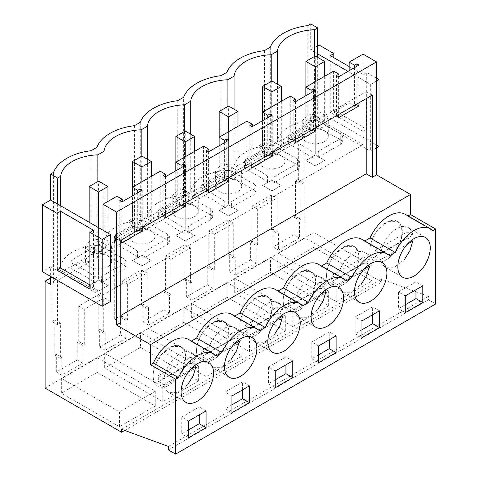 <?xml version="1.0" encoding="UTF-8"?>
<svg xmlns="http://www.w3.org/2000/svg" width="478" height="478" viewBox="0 0 478 478"><rect width="100%" height="100%" fill="white"/><g stroke="black" fill="none" stroke-linecap="round" stroke-linejoin="round"><path stroke-width="0.36" stroke-dasharray="2.39 1.79" d="M314.572 56.404L314.572 120.342A39.817 22.992 0 0 0 277.419 141.793L277.419 84.188M314.572 120.342L317.667 118.556L363.065 144.768L363.065 80.083L348.002 71.389M317.667 57.372L317.667 118.556M271.229 81.427L271.229 145.366L277.419 141.793M57.599 204.022L57.599 268.702L102.997 294.914L363.065 144.768M271.229 145.366A39.817 22.992 0 0 0 234.077 166.816L234.077 109.211M227.881 106.451L227.881 170.395L234.077 166.816M227.881 170.395A39.817 22.992 0 0 0 190.734 191.839L190.734 134.234M184.538 131.474L184.538 195.418L190.734 191.839M184.538 195.418A39.817 22.992 0 0 0 147.385 216.869L147.385 159.258M141.195 156.503L141.195 220.442L147.385 216.869M141.195 220.442A39.817 22.992 0 0 0 104.043 241.892L104.043 184.281M57.599 268.702L60.7 266.915A39.817 22.992 0 0 1 97.847 245.465L104.043 241.892M101.551 282.582A356.731 205.958 0 0 1 124.005 269.694L126.001 267.202L124.041 264.794A222.18 128.277 0 0 1 101.617 251.954C98.94 251.171 96.55 251.398 94.453 252.629A351.706 203.054 0 0 1 72.166 265.571L71.114 267.447L71.933 269.09A222.18 128.277 0 0 1 94.172 282.038C96.371 283.323 98.832 283.502 101.551 282.582L101.551 276.666A356.731 205.958 0 0 1 124.005 263.784L126.001 261.293L124.041 258.885A222.18 128.277 0 0 1 101.617 246.045C98.916 245.262 96.526 245.489 94.453 246.72A351.706 203.054 0 0 1 72.166 259.656L71.114 261.538L71.933 263.181A222.18 128.277 0 0 1 94.172 276.129C96.359 277.407 98.815 277.587 101.551 276.666M340.766 139.672L342.726 142.08L340.73 144.571A356.731 205.958 0 0 0 318.276 157.453C315.552 158.379 313.096 158.194 310.897 156.915A222.18 128.277 0 0 0 288.658 143.968L287.834 142.325L288.891 140.442A351.706 203.054 0 0 0 311.172 127.507C313.275 126.276 315.665 126.049 318.336 126.831A222.18 128.277 0 0 0 340.766 139.672L340.766 133.762A222.18 128.277 0 0 1 318.336 120.922C315.641 120.139 313.251 120.366 311.172 121.597A351.706 203.054 0 0 1 288.891 134.533L287.834 136.409L288.658 138.058A222.18 128.277 0 0 1 310.897 151C313.078 152.279 315.54 152.464 318.276 151.544A356.731 205.958 0 0 1 340.73 138.662L342.726 136.17L340.766 133.762M245.316 168.991L244.491 167.348L245.549 165.472A351.706 203.054 0 0 0 267.829 152.53C269.933 151.299 272.317 151.072 274.993 151.855A222.18 128.277 0 0 0 297.418 164.695L299.377 167.103L297.388 169.594A356.731 205.958 0 0 0 274.934 182.482L274.934 176.567A356.731 205.958 0 0 1 297.388 163.685L299.377 161.194L297.418 158.786A222.18 128.277 0 0 1 274.993 145.945C272.293 145.169 269.909 145.39 267.829 146.621A351.706 203.054 0 0 1 245.549 159.556L244.491 161.439L245.316 163.082L245.316 168.991A222.18 128.277 0 0 1 267.549 181.939C269.747 183.223 272.209 183.403 274.934 182.482M188.242 232.529C185.518 233.449 183.062 233.27 180.863 231.985A222.18 128.277 0 0 0 158.624 219.044L158.624 213.128L157.8 211.485L158.857 209.609A351.706 203.054 0 0 0 181.138 196.673C183.217 195.442 185.607 195.215 188.308 195.992A222.18 128.277 0 0 0 210.732 208.832L212.692 211.24L210.696 213.738A356.731 205.958 0 0 0 188.242 226.62L188.242 232.529A356.731 205.958 0 0 1 210.696 219.647L212.692 217.155L210.732 214.747L210.732 208.832M210.732 214.747A222.18 128.277 0 0 1 188.308 201.907C185.631 201.124 183.241 201.346 181.138 202.582A351.706 203.054 0 0 1 158.857 215.518L157.8 217.4L158.624 219.044M115.282 244.067L114.457 242.424L115.515 240.542A351.706 203.054 0 0 0 137.795 227.606L137.795 221.696A351.706 203.054 0 0 1 115.515 234.632L114.457 236.508L115.282 238.158L115.282 244.067A222.18 128.277 0 0 1 137.521 257.015C139.713 258.293 142.175 258.473 144.9 257.552L144.9 251.643A356.731 205.958 0 0 1 167.354 238.761L169.349 236.269L167.384 233.862A222.18 128.277 0 0 1 144.959 221.021C142.265 220.239 139.875 220.466 137.795 221.696M144.9 257.552A356.731 205.958 0 0 1 167.354 244.67L169.349 242.179L167.384 239.771A222.18 128.277 0 0 1 144.959 226.931C142.283 226.148 139.899 226.375 137.795 227.606M231.585 207.506A356.731 205.958 0 0 1 254.039 194.624L256.035 192.126L254.075 189.718L254.075 183.809A222.18 128.277 0 0 1 231.651 170.969C228.95 170.192 226.56 170.413 224.487 171.644A351.706 203.054 0 0 1 202.2 184.58L201.142 186.462L201.967 188.105L201.967 194.02A222.18 128.277 0 0 1 224.206 206.962C226.405 208.247 228.866 208.426 231.585 207.506L231.585 201.596A356.731 205.958 0 0 1 254.039 188.708L256.035 186.217L254.075 183.809M254.075 189.718A222.18 128.277 0 0 1 231.651 176.884C228.974 176.095 226.584 176.322 224.487 177.559A351.706 203.054 0 0 1 202.2 190.495L201.142 192.371L201.967 194.02M317.667 53.877L310.712 49.861L317.667 45.846M310.712 23.9L310.712 49.861M307.784 25.591L307.784 135.937A48.69 28.112 0 0 0 301.708 136.929A48.69 28.112 0 0 0 270.303 157.579L270.303 47.232M264.436 50.62L264.436 160.966L226.96 182.602L226.96 72.256M379.018 146.435L319.077 111.834L319.077 45.034M319.077 111.834L310.712 116.662L310.712 134.246L305.167 131.044L305.167 237.942L381.623 282.086L381.623 279.14L428.461 296.288L428.461 299.766L435.715 303.954M307.784 135.937L310.712 134.246M333.626 71.12L333.626 112.007L349.155 103.039L349.155 70.72M376.545 81.063L370.653 84.469L363.065 80.083L363.065 54.122M102.997 294.914L102.997 230.235M116.907 196.243L116.907 237.13L132.436 228.161L132.436 195.843M160.25 171.22L160.25 212.107L175.779 203.138L175.779 170.819M203.592 146.19L203.592 187.077L219.121 178.115L219.121 145.796M246.941 121.167L246.941 162.054L262.47 153.091L262.47 120.767M290.283 96.144L290.283 137.031L305.812 128.062L305.812 95.743M318.336 126.831L318.336 120.922M318.276 157.453L318.276 151.544M288.658 143.968L288.658 138.058M288.891 140.442L288.891 134.533M349.155 66.538L363.101 74.592L366.686 72.519L366.686 129.269L333.835 110.304L333.835 57.695M376.545 78.213L366.686 72.519M305.167 131.044L298.344 134.987L298.344 179.322L303.889 182.524L303.889 138.19L270.303 157.579M303.889 182.524L300.985 184.197L300.985 219.42L299.497 220.28L299.497 238.014L278.59 250.084L278.59 232.35L277.097 233.21L277.097 197.994L257.642 209.221L257.642 244.443L256.148 245.304L256.148 263.043L235.248 275.107L235.248 257.373L233.754 258.24L233.754 223.017L214.299 234.244L214.299 269.467L212.806 270.333L212.806 288.067L191.899 300.136L191.899 282.402L190.405 283.263L190.405 248.04L170.957 259.273L170.957 294.496L169.463 295.356L169.463 313.09L148.556 325.16L148.556 307.426L147.063 308.286L147.063 273.063L127.608 284.296L127.608 319.519L126.114 320.38L126.114 338.113L105.214 350.183L105.214 332.449L103.72 333.309L103.72 298.087L84.265 309.32L84.265 344.542L82.772 345.403L82.772 363.137L61.865 375.206L61.865 357.472L60.377 358.339L60.377 323.116L57.474 324.789L57.474 280.455L91.059 261.06M134.402 125.69L134.402 236.036L96.926 257.678L96.926 147.332M177.75 100.667L177.75 211.013L140.269 232.649M221.093 75.644L221.093 185.99L183.612 207.625L183.612 97.279M298.344 134.987L303.889 138.19M376.545 147.863L370.653 151.263L310.712 116.662M370.653 84.469L370.653 151.263M338.914 76.635L338.914 114.373M333.626 112.007L338.914 115.061M353.851 105.752L349.155 103.039M338.657 115.204L336.524 116.435L338.657 117.672M354.443 67.667L354.443 105.405M318.951 129.06A13.049 7.534 0 0 0 302.233 136.29A13.049 7.534 0 0 0 311.608 143.519A13.049 7.534 0 0 0 328.326 136.29A13.049 7.534 0 0 0 318.951 129.06M363.101 74.592L363.101 131.336L366.686 129.269M330.256 55.621L330.256 112.372L333.835 110.304M363.101 131.336L330.256 112.372M298.344 179.322L295.44 180.995L300.985 184.197M295.44 180.995L295.44 216.217L300.985 219.42M295.44 216.217L293.946 217.078L299.497 220.28M293.946 217.078L293.946 234.812L299.497 238.014M293.946 234.812L273.046 246.881L278.59 250.084M273.046 246.881L273.046 229.147L278.59 232.35M273.046 229.147L271.552 230.014L277.097 233.21M271.552 230.014L271.552 194.791L277.097 197.994M271.552 194.791L252.097 206.018L257.642 209.221M45.099 388.088L305.167 237.942M50.65 277.987L51.929 277.252L51.929 321.586L57.474 324.789M252.097 206.018L252.097 241.241L250.603 242.107L250.603 259.841L229.697 271.91L229.697 254.171L228.209 255.037L228.209 219.814L208.755 231.047L208.755 266.27L207.261 267.13L207.261 284.864L186.354 296.934L186.354 279.2L184.861 280.06L184.861 244.838L165.406 256.071L165.406 291.293L163.912 292.154L163.912 309.887L143.012 321.957L143.012 304.223L141.518 305.084L141.518 269.861L122.063 281.094L122.063 316.317L120.57 317.177L120.57 334.911L99.669 346.98L99.669 329.246L98.175 330.107L98.175 294.89L78.721 306.117L78.721 341.34L77.227 342.2L77.227 359.94L56.32 372.004L56.32 354.27L54.827 355.136L54.827 319.913L51.929 321.586M120.743 322.542L114.684 319.041L120.743 315.546M361.966 239.364A32.88 18.983 -60 0 1 364.35 241.211L364.756 240.978M405.308 214.341A32.88 18.983 -60 0 1 407.692 216.187L408.098 215.954M188.589 339.464A32.88 18.983 -60 0 1 190.967 341.31L191.379 341.077M231.932 314.44A32.88 18.983 -60 0 1 234.316 316.287L234.722 316.054M275.28 289.417A32.88 18.983 -60 0 1 277.658 291.263L278.065 291.024M318.623 264.394A32.88 18.983 -60 0 1 321.001 266.24L321.413 266.001M407.692 216.187L432.859 230.719M168.393 449.912L428.461 299.766M168.393 446.434L428.461 296.288M121.561 429.286L381.623 279.14M124.68 430.433L381.623 282.086M97.159 372.428L155.296 405.995L119.464 426.687L61.321 393.119L61.321 378.343L97.159 357.652L97.159 372.428L61.321 393.119M336.183 301.564L372.021 280.873L313.879 247.305L278.041 267.997L278.041 253.215L336.183 286.782L336.183 301.564L278.041 267.997M183.845 322.381L148.013 343.073L148.013 328.29L183.845 307.599L183.845 322.381L241.988 355.949L206.149 376.634L148.013 343.073M140.502 347.404L104.664 368.096L104.664 353.314L140.502 332.628L140.502 347.404L198.639 380.972L162.807 401.663L104.664 368.096M270.536 272.329L328.673 305.896L292.841 326.588L234.698 293.02L234.698 278.244L270.536 257.552L270.536 272.329L234.698 293.02M227.187 297.358L285.33 330.925L249.492 351.611L191.355 318.043L191.355 303.267L227.187 282.576L227.187 297.358L191.355 318.043M336.524 75.548L336.524 116.435M338.657 76.779L338.657 114.523M114.684 319.041L114.684 236.831L358.966 95.797L358.966 102.794M358.966 65.056L358.966 95.797L366.22 91.609L366.22 98.611M356.833 66.287L356.833 104.031M315.617 90.079L315.617 127.823M295.314 101.808L295.314 139.546M272.275 115.108L272.275 152.846M251.972 126.831L251.972 164.569M228.932 140.132L228.932 177.87M208.623 151.855L208.623 189.593M185.589 165.155L185.589 202.893M165.28 176.878L165.28 214.616M142.241 190.178L142.241 227.922M121.938 201.907L121.938 239.645M318.951 113.788L307.462 114.989L302.233 121.018L304.839 125.535L311.608 128.247A13.049 7.534 0 0 0 328.326 121.018A13.049 7.534 0 0 0 318.951 113.788M372.278 95.11L366.22 91.609M120.743 240.332L114.684 236.831M364.35 241.211L389.516 255.748M393.872 253.161L399.411 244.204L402.141 234.614L401.478 226.423L397.559 221.362L388.399 221.362L378.325 229.279A22.926 13.235 120 0 0 374.632 261.072A22.926 13.235 120 0 0 393.872 253.161M405.296 312.648L398.467 308.704L405.296 304.767M405.296 295.9L398.467 291.956L398.467 308.704M422.785 285.796L415.962 281.859L398.467 291.956M415.962 289.74L415.962 281.859M372.021 280.873L372.021 266.097L336.183 286.782M313.879 247.305L313.879 232.529L278.041 253.215M372.021 266.097L313.879 232.529M315.277 115.598L305.896 121.018L315.277 126.437L324.664 121.018L315.277 115.598L315.277 155.009L305.896 160.429L315.277 165.848L324.664 160.429L315.277 155.009L305.896 160.429L315.277 165.848L324.664 160.429L315.277 155.009L315.277 55.992M305.896 121.018L305.896 87.133M315.277 126.437L315.277 81.714M324.664 121.018L324.664 76.295M264.436 160.966A48.69 28.112 0 0 0 226.96 182.602M245.549 165.472L245.549 159.556M274.993 151.855L274.993 145.945M267.549 181.939L267.549 176.029C269.735 177.308 272.197 177.487 274.934 176.567M267.549 176.029A222.18 128.277 0 0 0 245.316 163.082M228.209 219.814L233.754 223.017M208.755 231.047L214.299 234.244M321.001 266.24L346.174 280.771M295.571 101.659L295.571 139.397M290.283 137.031L295.571 140.084M310.503 130.775L305.812 128.062M295.314 140.233L293.181 141.464L295.314 142.695M311.1 92.69L311.1 130.434M275.609 154.089A13.049 7.534 0 0 0 258.885 161.313A13.049 7.534 0 0 0 268.26 168.543A13.049 7.534 0 0 0 284.984 161.313A13.049 7.534 0 0 0 275.609 154.089M293.181 100.577L293.181 141.464M313.484 91.316L313.484 129.054M252.097 241.241L257.642 244.443M250.603 242.107L256.148 245.304M250.603 259.841L256.148 263.043M229.697 271.91L235.248 275.107M229.697 254.171L235.248 257.373M228.209 255.037L233.754 258.24M292.841 326.588L292.841 311.811L234.698 278.244M328.673 305.896L328.673 291.12L292.841 311.811M328.673 291.12L270.536 257.552M361.954 320.923L355.124 316.98L355.124 333.728L361.954 337.671M379.442 310.825L372.619 306.882L355.124 316.98M372.619 314.763L372.619 306.882M361.954 329.79L355.124 333.728M350.523 278.184L356.068 269.228L358.793 259.644L358.136 251.446L354.216 246.391L345.056 246.385L334.982 254.302A22.926 13.235 120 0 0 331.29 286.095A22.926 13.235 120 0 0 350.523 278.184M275.609 138.817L264.119 140.018L258.885 146.041L261.496 150.558L268.26 153.271A13.049 7.534 0 0 0 284.984 146.041A13.049 7.534 0 0 0 275.609 138.817M271.934 140.628L262.547 146.041L271.934 151.46L281.321 146.041L271.934 140.628L271.934 180.033L262.547 185.452L271.934 190.871L281.321 185.452L271.934 180.033L262.547 185.452L271.934 190.871L281.321 185.452L271.934 180.033L271.934 81.021M262.547 146.041L262.547 112.157M271.934 151.46L271.934 106.737M281.321 146.041L281.321 101.318M221.093 185.99A48.69 28.112 0 0 0 183.612 207.625M202.2 190.495L202.2 184.58M231.651 176.884L231.651 170.969M224.206 206.962L224.206 201.053C226.393 202.331 228.848 202.511 231.585 201.596M224.206 201.053A222.18 128.277 0 0 0 201.967 188.105M184.861 244.838L190.405 248.04M165.406 256.071L170.957 259.273M277.658 291.263L302.831 305.795M252.223 126.682L252.223 164.42M246.941 162.054L252.223 165.107M267.16 155.798L262.47 153.091M251.972 165.257L249.839 166.487L251.972 167.718M267.752 117.719L267.752 155.458M232.266 179.113A13.049 7.534 0 0 0 215.542 186.342A13.049 7.534 0 0 0 224.917 193.566A13.049 7.534 0 0 0 241.635 186.342A13.049 7.534 0 0 0 232.266 179.113M249.839 125.6L249.839 166.487M270.142 116.339L270.142 154.077M208.755 266.27L214.299 269.467M207.261 267.13L212.806 270.333M207.261 284.864L212.806 288.067M186.354 296.934L191.899 300.136M186.354 279.2L191.899 282.402M184.861 280.06L190.405 283.263M249.492 351.611L249.492 336.835L191.355 303.267M285.33 330.925L285.33 316.143L249.492 336.835M285.33 316.143L227.187 282.576M318.605 345.947L311.781 342.003L311.781 358.757L318.605 362.694M336.1 335.849L329.27 331.905L311.781 342.003M329.27 339.786L329.27 331.905M318.605 354.813L311.781 358.757M307.181 303.207L312.726 294.251L315.45 284.667L314.793 276.475L310.873 271.414L301.714 271.414L291.634 279.325A22.926 13.235 120 0 0 287.947 311.124A22.926 13.235 120 0 0 307.181 303.207M232.266 163.84L220.77 165.041L215.542 171.07L218.147 175.581L224.917 178.294A13.049 7.534 0 0 0 241.635 171.07A13.049 7.534 0 0 0 232.266 163.84M228.592 165.651L219.205 171.07L228.592 176.49L237.978 171.07L228.592 165.651L228.592 205.056L219.205 210.475L228.592 215.895L237.978 210.475L228.592 205.056L219.205 210.475L228.592 215.895L237.978 210.475L228.592 205.056L228.592 106.044M219.205 171.07L219.205 137.18M228.592 176.49L228.592 131.761M237.978 171.07L237.978 126.341M140.269 122.308L140.269 232.655A48.69 28.112 0 0 1 177.75 211.013M158.857 215.518L158.857 209.609M188.308 201.907L188.308 195.992M180.863 231.985L180.863 226.076C183.044 227.355 185.506 227.534 188.242 226.62M180.863 226.076A222.18 128.277 0 0 0 158.624 213.128M141.518 269.861L147.063 273.063M122.063 281.094L127.608 284.296M234.316 316.287L259.482 330.818M208.88 151.705L208.88 189.449M203.592 187.077L208.88 190.13M223.818 180.821L219.121 178.115M208.623 190.28L206.49 191.511L208.623 192.742M224.409 142.743L224.409 180.481M188.918 204.136A13.049 7.534 0 0 0 172.2 211.366A13.049 7.534 0 0 0 181.574 218.589A13.049 7.534 0 0 0 198.292 211.366A13.049 7.534 0 0 0 188.918 204.136M206.49 150.624L206.49 191.511M226.799 141.363L226.799 179.101M165.406 291.293L170.957 294.496M163.912 292.154L169.463 295.356M163.912 309.887L169.463 313.09M143.012 321.957L148.556 325.16M143.012 304.223L148.556 307.426M141.518 305.084L147.063 308.286M206.149 376.634L206.149 361.858L148.013 328.29M241.988 355.949L241.988 341.167L206.149 361.858M241.988 341.167L183.845 307.599M275.262 370.97L268.439 367.032L268.439 383.78L275.262 387.718M292.751 360.872L285.928 356.935L268.439 367.032M285.928 364.816L285.928 356.935M275.262 379.837L268.439 383.78M263.838 328.231L269.377 319.274L272.107 309.69L271.444 301.499L267.525 296.438L258.371 296.438L248.291 304.349A22.926 13.235 120 0 0 244.599 336.148A22.926 13.235 120 0 0 263.838 328.231M188.918 188.864L177.428 190.065L172.2 196.094L174.805 200.605L181.574 203.323A13.049 7.534 0 0 0 198.292 196.094A13.049 7.534 0 0 0 188.918 188.864M185.243 190.674L175.862 196.094L185.243 201.513L194.63 196.094L185.243 190.674L185.243 230.085L175.862 235.505L185.243 240.924L194.63 235.505L185.243 230.085L175.862 235.505L185.243 240.924L194.63 235.505L185.243 230.085L185.243 131.068M175.862 196.094L175.862 162.203M185.243 201.513L185.243 156.784M194.63 196.094L194.63 151.365M97.847 245.465L97.847 181.526M51.929 277.252L55.293 279.194A48.69 28.112 0 0 1 91.059 261.066L91.059 150.719M134.402 236.036A48.69 28.112 0 0 0 96.926 257.678M115.515 240.542L115.515 234.632M144.959 226.931L144.959 221.021M137.521 257.015L137.521 251.099C139.701 252.378 142.163 252.563 144.9 251.643M137.521 251.099A222.18 128.277 0 0 0 115.282 238.158M98.175 294.89L103.72 298.087M78.721 306.117L84.265 309.32M190.967 341.31L216.14 355.841M165.537 176.735L165.537 214.473M160.25 212.107L165.537 215.154M180.469 205.851L175.779 203.138M165.28 215.303L163.147 216.534L165.28 217.765M181.066 167.766L181.066 205.504M145.575 229.159A13.049 7.534 0 0 0 128.851 236.389A13.049 7.534 0 0 0 138.226 243.619A13.049 7.534 0 0 0 154.95 236.389A13.049 7.534 0 0 0 145.575 229.159M163.147 175.647L163.147 216.534M183.456 166.386L183.456 204.124M122.063 316.317L127.608 319.519M120.57 317.177L126.114 320.38M120.57 334.911L126.114 338.113M99.669 346.98L105.214 350.183M99.669 329.246L105.214 332.449M98.175 330.107L103.72 333.309M162.807 401.663L162.807 386.881L104.664 353.314M198.639 380.972L198.639 366.196L162.807 386.881M198.639 366.196L140.502 332.628M231.92 395.999L225.09 392.056L225.09 408.804L231.92 412.747M249.408 385.895L242.585 381.958L225.09 392.056M242.585 389.839L242.585 381.958M231.92 404.866L225.09 408.804M220.489 353.254L226.034 344.303L228.765 334.714L228.102 326.522L224.182 321.461L215.022 321.461L204.948 329.378A22.926 13.235 120 0 0 201.256 361.171A22.926 13.235 120 0 0 220.489 353.254M145.575 213.887L134.085 215.088L128.857 221.117L131.462 225.634L138.226 228.347A13.049 7.534 0 0 0 154.95 221.117A13.049 7.534 0 0 0 145.575 213.887M141.9 215.698L132.514 221.117L141.9 226.536L151.287 221.117L141.9 215.698L141.9 255.109L132.514 260.528L141.9 265.947L151.287 260.528L141.9 255.109L132.514 260.528L141.9 265.947L151.287 260.528L141.9 255.109L141.9 156.091M132.514 221.117L132.514 187.227M141.9 226.536L141.9 181.813M151.287 221.117L151.287 176.394M60.7 205.809L60.7 266.915M110.585 301.415L50.65 266.808L50.65 276.463M50.65 266.808L42.285 271.635M53.584 172.355L53.584 282.701L50.65 284.392M57.474 280.455L55.293 279.194A48.69 28.112 0 0 0 53.584 282.701M93.479 230.253L93.479 287.003L89.894 284.936M89.894 289.071L93.479 287.003M71.933 269.09L71.933 263.181M72.166 265.571L72.166 259.656M101.617 251.954L101.617 246.045M122.189 201.758L122.189 239.496M116.907 237.13L122.189 240.183M137.126 230.874L132.436 228.161M121.938 240.326L119.805 241.563L121.938 242.794M137.718 192.789L137.718 230.527M102.232 254.182A13.049 7.534 0 0 0 85.508 261.412A13.049 7.534 0 0 0 94.883 268.642A13.049 7.534 0 0 0 111.607 261.412A13.049 7.534 0 0 0 102.232 254.182M78.721 341.34L84.265 344.542M77.227 342.2L82.772 345.403M77.227 359.94L82.772 363.137M56.32 372.004L61.865 375.206M56.32 354.27L61.865 357.472M54.827 355.136L60.377 358.339M54.827 319.913L60.377 323.116M155.296 405.995L155.296 391.219L97.159 357.652M119.464 426.687L119.464 411.911L61.321 378.343M155.296 391.219L119.464 411.911M161.606 354.401A22.926 13.235 120 0 0 157.913 386.194A22.926 13.235 120 0 0 177.147 378.283L182.692 369.327L185.416 359.737L184.759 351.545L180.839 346.484L171.68 346.484L161.606 354.401M206.066 410.925L199.236 406.981L199.236 414.862M188.571 437.77L181.748 433.827L188.571 429.889M188.571 421.022L181.748 417.079L181.748 433.827M181.748 417.079L199.236 406.981M119.805 200.67L119.805 241.563M140.108 191.409L140.108 229.153M102.232 238.916L90.736 240.111L85.508 246.14L88.113 250.657L94.883 253.37A13.049 7.534 0 0 0 111.607 246.14A13.049 7.534 0 0 0 102.232 238.916M98.558 240.721L89.171 246.14L98.558 251.559L107.944 246.14L98.558 240.721L98.558 280.132L89.171 285.551L98.558 290.971L107.944 285.551L98.558 280.132L89.171 285.551L98.558 290.971L107.944 285.551L98.558 280.132L98.558 181.114M89.171 246.14L89.171 222.252M98.558 251.559L98.558 227.671M107.944 246.14L107.944 201.417M400.325 224.027A22.926 13.235 120 0 0 397.559 221.362A22.926 13.235 120 0 0 376.383 231.842A22.926 13.235 120 0 0 371.872 258.407A22.926 13.235 120 0 0 374.632 261.072A22.926 13.235 120 0 0 395.814 250.591A22.926 13.235 120 0 0 400.325 224.027M410.99 230.187A22.926 13.235 120 0 0 408.224 227.522A22.926 13.235 120 0 0 391.763 232.451A22.926 13.235 120 0 0 380.757 253.663L412.771 235.176A22.926 13.235 120 0 0 410.99 230.187M380.757 253.663L375.206 250.46A22.926 13.235 120 0 0 375.206 256.369L380.757 259.572A22.926 13.235 120 0 0 382.537 264.561L385.298 267.232L394.458 267.232L404.537 259.315M375.206 256.369L407.226 237.889A22.926 13.235 120 0 0 407.226 231.973L412.771 235.176M407.226 237.889L411.48 240.344M380.757 259.572L407.244 244.282M375.206 250.46L407.226 231.973M356.982 249.056A22.926 13.235 120 0 0 354.216 246.385A22.926 13.235 120 0 0 333.035 256.865A22.926 13.235 120 0 0 328.523 283.43A22.926 13.235 120 0 0 331.29 286.095A22.926 13.235 120 0 0 352.471 275.615A22.926 13.235 120 0 0 356.982 249.056M367.648 255.21A22.926 13.235 120 0 0 364.881 252.545A22.926 13.235 120 0 0 348.42 257.475A22.926 13.235 120 0 0 337.408 278.686L369.428 260.199A22.926 13.235 120 0 0 367.648 255.21M337.408 278.686L331.863 275.483A22.926 13.235 120 0 0 331.863 281.393L337.408 284.595A22.926 13.235 120 0 0 339.189 289.59L341.955 292.255L351.115 292.261L361.189 284.338M331.863 281.393L363.883 262.912A22.926 13.235 120 0 0 363.883 256.997L369.428 260.199M363.883 262.912L368.138 265.368M337.408 284.595L363.901 269.305M331.863 275.483L363.883 256.997M313.634 274.079A22.926 13.235 120 0 0 310.873 271.414A22.926 13.235 120 0 0 289.692 281.895A22.926 13.235 120 0 0 285.181 308.453A22.926 13.235 120 0 0 287.947 311.124A22.926 13.235 120 0 0 309.123 300.644A22.926 13.235 120 0 0 313.634 274.079M324.299 280.233A22.926 13.235 120 0 0 321.539 277.569A22.926 13.235 120 0 0 305.078 282.504A22.926 13.235 120 0 0 294.066 303.709L326.08 285.229A22.926 13.235 120 0 0 324.299 280.233M294.066 303.709L288.521 300.507A22.926 13.235 120 0 0 288.521 306.422L294.066 309.625A22.926 13.235 120 0 0 295.846 314.614L298.613 317.278L307.766 317.284L317.846 309.362M288.521 306.422L320.535 287.935A22.926 13.235 120 0 0 320.535 282.026L326.08 285.229M320.535 287.935L324.795 290.391M294.066 309.625L320.559 294.329M288.521 300.507L320.535 282.026M270.291 299.103A22.926 13.235 120 0 0 267.525 296.438A22.926 13.235 120 0 0 246.349 306.918A22.926 13.235 120 0 0 241.838 333.477A22.926 13.235 120 0 0 244.599 336.148A22.926 13.235 120 0 0 265.78 325.667A22.926 13.235 120 0 0 270.291 299.103M280.956 305.263A22.926 13.235 120 0 0 278.19 302.592A22.926 13.235 120 0 0 261.729 307.527A22.926 13.235 120 0 0 250.723 328.733L282.737 310.252A22.926 13.235 120 0 0 280.956 305.263M250.723 328.733L245.178 325.536A22.926 13.235 120 0 0 245.178 331.445L250.723 334.648A22.926 13.235 120 0 0 252.504 339.637L255.264 342.302L264.424 342.308L274.503 334.391M245.178 331.445L277.192 312.959A22.926 13.235 120 0 0 277.192 307.049L282.737 310.252M277.192 312.959L281.446 315.42M250.723 334.648L277.21 319.352M245.178 325.536L277.192 307.049M226.948 324.126A22.926 13.235 120 0 0 224.182 321.461A22.926 13.235 120 0 0 203.001 331.941A22.926 13.235 120 0 0 198.495 358.506A22.926 13.235 120 0 0 201.256 361.171A22.926 13.235 120 0 0 222.437 350.691A22.926 13.235 120 0 0 226.948 324.126M237.614 330.286A22.926 13.235 120 0 0 234.847 327.621A22.926 13.235 120 0 0 218.386 332.551A22.926 13.235 120 0 0 207.38 353.762L239.394 335.275A22.926 13.235 120 0 0 237.614 330.286M207.38 353.762L201.83 350.559A22.926 13.235 120 0 0 201.83 356.469L207.38 359.671A22.926 13.235 120 0 0 209.161 364.66L211.921 367.325L221.081 367.331L231.155 359.414M201.83 356.469L233.85 337.988A22.926 13.235 120 0 0 233.85 332.073L239.394 335.275M233.85 337.988L238.104 340.444M207.38 359.671L233.867 344.375M201.83 350.559L233.85 332.073M183.6 349.149A22.926 13.235 120 0 0 180.839 346.484A22.926 13.235 120 0 0 159.658 356.964A22.926 13.235 120 0 0 155.147 383.529A22.926 13.235 120 0 0 157.913 386.194A22.926 13.235 120 0 0 179.095 375.714A22.926 13.235 120 0 0 183.6 349.149M194.265 355.309A22.926 13.235 120 0 0 191.505 352.645A22.926 13.235 120 0 0 175.044 357.574A22.926 13.235 120 0 0 164.032 378.785L196.052 360.298A22.926 13.235 120 0 0 194.265 355.309M164.032 378.785L158.487 375.583A22.926 13.235 120 0 0 158.487 381.492L164.032 384.694A22.926 13.235 120 0 0 165.812 389.69L168.579 392.354L177.738 392.36L187.812 384.437M158.487 381.492L190.501 363.011A22.926 13.235 120 0 0 190.501 357.096L196.052 360.298M190.501 363.011L194.761 365.467M164.032 384.694L190.525 369.404M158.487 375.583L190.501 357.096M311.172 127.507L311.172 121.597M340.73 144.571L340.73 138.662M310.897 156.915L310.897 151M267.829 152.53L267.829 146.621M297.418 164.695L297.418 158.786M297.388 169.594L297.388 163.685M224.487 177.559L224.487 171.644M254.039 194.624L254.039 188.708M181.138 202.582L181.138 196.673M210.696 219.647L210.696 213.738M167.384 239.771L167.384 233.862M167.354 244.67L167.354 238.761M94.172 282.038L94.172 276.129M94.453 252.629L94.453 246.72M124.041 264.794L124.041 258.885M124.005 269.694L124.005 263.784M342.726 142.08L342.726 136.17M287.834 142.325L287.834 136.409M302.233 136.29L302.233 121.018M328.326 136.29L328.326 121.018M408.224 227.522L425.504 237.494M385.298 267.232L402.578 277.204M244.491 167.348L244.491 161.439M299.377 167.103L299.377 161.194M364.881 252.545L382.161 262.518M341.955 292.255L359.235 302.227M258.885 161.313L258.885 146.041M284.984 161.313L284.984 146.041M201.142 192.371L201.142 186.462M256.035 192.132L256.035 186.217M321.539 277.569L338.818 287.547M298.613 317.278L315.886 327.257M215.542 186.342L215.542 171.07M241.635 186.342L241.635 171.07M157.8 217.394L157.8 211.485M212.692 217.155L212.692 211.24M278.19 302.592L295.47 312.57M255.264 342.302L272.544 352.28M172.2 211.366L172.2 196.094M198.292 211.366L198.292 196.094M114.457 242.424L114.457 236.508M169.349 242.179L169.349 236.269M234.847 327.621L252.127 337.593M211.921 367.331L229.201 377.303M128.851 236.389L128.851 221.117M154.95 236.389L154.95 221.117M71.114 267.447L71.114 261.538M126.001 267.202L126.001 261.293M168.579 392.354L185.858 402.327M191.505 352.645L208.784 362.617M85.508 261.412L85.508 246.14M111.607 261.412L111.607 246.14"/><path stroke-width="0.72" d="M277.419 84.188L277.419 51.152A39.817 22.992 0 0 1 314.572 29.702L317.667 27.915L317.667 57.372M314.572 56.404L314.572 29.702M317.667 27.915L310.712 23.9L307.784 25.591A48.69 28.112 180 0 0 270.303 47.232L264.436 50.62A48.69 28.112 180 0 0 226.96 72.256L221.093 75.644A48.69 28.112 180 0 0 183.612 97.279L177.75 100.667A48.69 28.112 180 0 0 140.269 122.308L134.402 125.69A48.69 28.112 180 0 0 96.926 147.332L91.059 150.719A48.69 28.112 180 0 0 53.584 172.355L50.65 174.046L57.599 178.061L60.7 176.274A39.817 22.992 180 0 1 97.847 154.824L104.043 151.251A39.817 22.992 180 0 1 141.195 129.801L147.385 126.228A39.817 22.992 180 0 1 184.538 104.778L190.734 101.199A39.817 22.992 180 0 1 227.881 79.754L234.077 76.175A39.817 22.992 180 0 1 271.229 54.725L277.419 51.152M271.229 54.725L271.229 81.427M348.002 71.389L317.667 53.877M317.667 45.846L319.077 45.034L333.835 53.554L333.835 57.695M110.585 234.614L110.585 301.415L102.226 306.243L102.226 239.442L110.585 234.614L102.997 230.235L102.997 204.273L116.907 196.243L122.189 199.296L119.805 200.67L121.938 201.907L142.241 190.178L140.108 188.947L137.718 190.328L132.436 187.274L160.25 171.22L165.537 174.267L163.147 175.647L165.28 176.878L185.589 165.155L183.456 163.924L181.066 165.304L175.779 162.251L203.592 146.19L208.88 149.244L206.49 150.624L208.623 151.855L228.932 140.132L226.799 138.901L224.409 140.281L219.121 137.228L246.941 121.167L252.223 124.22L249.839 125.6L251.972 126.831L272.275 115.108L270.142 113.878L267.752 115.252L262.47 112.205L290.283 96.144L295.571 99.197L293.181 100.577L295.314 101.808L315.617 90.079L313.484 88.848L311.1 90.228L305.812 87.175L333.626 71.12L338.914 74.168L338.914 76.635M338.914 74.168L336.524 75.548L338.657 76.779L358.966 65.056L356.833 63.825L354.443 65.205L349.155 62.152L349.155 70.72M349.155 62.152L363.065 54.122L376.545 61.907L376.545 174.858L410.542 194.486L410.542 214.544L435.715 229.076L435.715 303.954L175.647 454.1L175.647 379.221L178.497 377.578A32.88 18.983 -60 0 1 213.762 353.995A32.88 18.983 -60 0 1 216.14 355.841L221.84 352.549A32.88 18.983 -60 0 1 257.104 328.972A32.88 18.983 -60 0 1 259.482 330.818L265.188 327.526A32.88 18.983 -60 0 1 300.447 303.948A32.88 18.983 -60 0 1 302.831 305.795L308.531 302.502A32.88 18.983 -60 0 1 343.796 278.925A32.88 18.983 -60 0 1 346.174 280.771L351.874 277.479A32.88 18.983 -60 0 1 387.138 253.896A32.88 18.983 -60 0 1 389.516 255.748L395.222 252.45A32.88 18.983 -60 0 1 430.481 228.872A32.88 18.983 -60 0 1 432.859 230.719L435.715 229.076M132.436 187.274L132.436 195.843M175.779 162.251L175.779 170.819M219.121 137.228L219.121 145.796M262.47 112.205L262.47 120.767M305.812 87.175L305.812 95.743M333.835 53.554L330.256 55.621L349.155 66.538M376.545 81.063L379.018 79.641L376.545 78.213M376.545 147.863L379.018 146.435L379.018 79.641M102.997 204.273L116.477 212.053L376.545 61.907M338.914 114.373L338.657 115.204M358.966 102.794L358.966 105.943L338.657 117.672L338.657 114.523M358.966 105.943L356.833 104.712L354.443 106.092L353.851 105.752M354.443 65.205L354.443 67.667M354.443 105.405L354.443 106.092M50.65 276.463L50.65 284.392L45.099 281.189L45.099 388.088L121.561 432.231L124.68 430.433M45.099 281.189L50.65 277.987M116.477 212.053L116.477 325.004L120.743 322.542L120.743 240.332L372.278 95.11L372.278 177.32L376.545 174.858M175.647 379.221L150.474 364.69L150.474 344.632L410.542 194.486M372.278 177.32L366.22 173.819L366.22 98.611M120.743 315.546L366.22 173.819M150.474 344.632L116.477 325.004M364.756 240.978L370.05 237.919A32.88 18.983 -60 0 1 405.308 214.341L430.481 228.872M408.098 215.954L410.542 214.544M150.474 364.69L153.33 363.041A32.88 18.983 -60 0 1 188.589 339.464L213.762 353.995M191.379 341.077L196.673 338.018A32.88 18.983 -60 0 1 231.932 314.44L257.104 328.972M234.722 316.054L240.016 312.994A32.88 18.983 -60 0 1 275.28 289.417L300.447 303.948M278.065 291.024L283.358 287.971A32.88 18.983 -60 0 1 318.623 264.394L343.796 278.925M321.413 266.001L326.707 262.948A32.88 18.983 -60 0 1 361.966 239.364L387.138 253.896M188.571 421.022L206.066 410.925L206.066 427.673L188.571 437.77L188.571 421.022M405.296 295.9L422.785 285.796L422.785 302.55L405.296 312.648L405.296 295.9M318.605 345.947L336.1 335.849L336.1 352.597L318.605 362.694L318.605 345.947M361.954 320.923L379.442 310.825L379.442 327.573L361.954 337.671L361.954 320.923M292.751 377.62L292.751 360.872L275.262 370.97L275.262 387.718L292.751 377.62L285.928 373.682L285.928 364.816M248.435 369.392A22.926 13.235 -60 0 1 229.201 377.303A22.926 13.235 -60 0 1 232.894 345.51A22.926 13.235 -60 0 1 252.127 337.593A22.926 13.235 -60 0 1 248.435 369.392M231.92 395.999L249.408 385.895L249.408 402.649L231.92 412.747L231.92 395.999M276.236 320.481A22.926 13.235 -60 0 1 295.47 312.57A22.926 13.235 -60 0 1 291.777 344.363A22.926 13.235 -60 0 1 272.544 352.28A22.926 13.235 -60 0 1 276.236 320.481M406.27 245.411A22.926 13.235 -60 0 1 425.504 237.494A22.926 13.235 -60 0 1 421.811 269.293A22.926 13.235 -60 0 1 402.578 277.204A22.926 13.235 -60 0 1 406.27 245.411M362.921 270.434A22.926 13.235 -60 0 1 382.161 262.518A22.926 13.235 -60 0 1 378.468 294.317A22.926 13.235 -60 0 1 359.235 302.227A22.926 13.235 -60 0 1 362.921 270.434M205.092 394.416A22.926 13.235 -60 0 1 185.858 402.327A22.926 13.235 -60 0 1 189.545 370.534A22.926 13.235 -60 0 1 208.784 362.617A22.926 13.235 -60 0 1 205.092 394.416M319.579 295.458A22.926 13.235 -60 0 1 338.818 287.547A22.926 13.235 -60 0 1 335.126 319.34A22.926 13.235 -60 0 1 315.886 327.257A22.926 13.235 -60 0 1 319.579 295.458M121.561 432.231L121.561 429.286L168.393 446.434L168.393 449.912L175.647 454.1M356.833 63.825L356.833 66.287M356.833 104.031L356.833 104.712M315.617 127.823L315.617 130.972L295.314 142.695L295.314 139.546M272.275 152.846L272.275 155.995L251.972 167.718L251.972 164.569M228.932 177.87L228.932 181.019L208.623 192.742L208.623 189.593M185.589 202.893L185.589 206.042L165.28 217.765L165.28 214.616M142.241 227.922L142.241 231.065L121.938 242.794L121.938 239.645M370.05 237.919L395.222 252.45M422.785 302.55L415.962 298.607L405.296 304.767M415.962 298.607L415.962 289.74M234.077 109.211L234.077 76.175M227.881 79.754L227.881 106.451M326.707 262.948L351.874 277.479M295.571 99.197L295.571 101.659M295.571 139.397L295.314 140.233M315.617 130.972L313.484 129.735L311.1 131.115L310.503 130.775M311.1 90.228L311.1 92.69M311.1 130.434L311.1 131.115M313.484 88.848L313.484 91.316M313.484 129.054L313.484 129.735M379.442 327.573L372.619 323.63L372.619 314.763M372.619 323.63L361.954 329.79M190.734 134.234L190.734 101.199M184.538 104.778L184.538 131.474M283.358 287.971L308.531 302.502M252.223 124.22L252.223 126.682M252.223 164.42L251.972 165.257M272.275 155.995L270.142 154.764L267.752 156.139L267.16 155.798M267.752 115.252L267.752 117.719M267.752 155.458L267.752 156.139M270.142 113.878L270.142 116.339M270.142 154.077L270.142 154.764M336.1 352.597L329.27 348.659L329.27 339.786M329.27 348.659L318.605 354.813M147.385 159.258L147.385 126.228M141.195 129.801L141.195 156.503M240.016 312.994L265.188 327.526M208.88 149.244L208.88 151.705M208.88 189.449L208.623 190.28M228.932 181.019L226.799 179.788L224.409 181.168L223.818 180.821M224.409 140.281L224.409 142.743M224.409 180.481L224.409 181.168M226.799 138.901L226.799 141.363M226.799 179.101L226.799 179.788M285.928 373.682L275.262 379.837M104.043 184.281L104.043 151.251M97.847 181.526L97.847 154.824M196.673 338.018L221.84 352.549M165.537 174.267L165.537 176.735M165.537 214.473L165.28 215.303M185.589 206.042L183.456 204.811L181.066 206.191L180.469 205.851M181.066 165.304L181.066 167.766M181.066 205.504L181.066 206.191M183.456 163.924L183.456 166.386M183.456 204.124L183.456 204.811M249.408 402.649L242.585 398.706L242.585 389.839M242.585 398.706L231.92 404.866M57.599 178.061L57.599 204.022L50.65 200.007L50.65 174.046M60.7 176.274L60.7 205.809M102.226 306.243L42.285 271.635L42.285 204.835L50.65 200.007M102.226 239.442L89.894 232.326L93.479 230.253L60.628 211.288L60.628 268.039L57.049 270.106L89.894 289.071L89.894 232.326M102.997 230.235L57.599 204.022M60.628 211.288L57.049 213.355L42.285 204.835M57.049 213.355L57.049 270.106M89.894 284.936L60.628 268.039M153.33 363.041L178.497 377.578M122.189 199.296L122.189 201.758M122.189 239.496L121.938 240.326M142.241 231.065L140.108 229.834L137.718 231.215L137.126 230.874M137.718 190.328L137.718 192.789M137.718 230.527L137.718 231.215M206.066 427.673L199.236 423.729L199.236 414.862M199.236 423.729L188.571 429.889M140.108 188.947L140.108 191.409M140.108 229.153L140.108 229.834M404.537 259.315L410.005 250.526L412.771 241.091L411.48 240.344M407.244 244.282L412.771 241.091M361.189 284.338L366.662 275.549L369.428 266.115L368.138 265.368M363.901 269.305L369.428 266.115M317.846 309.362L323.319 300.572L326.08 291.138L324.795 290.391M320.559 294.329L326.08 291.138M274.503 334.391L279.971 325.596L282.737 316.161L281.446 315.42M277.21 319.352L282.737 316.161M231.155 359.414L236.628 350.625L239.394 341.184L238.104 340.444M233.867 344.375L239.394 341.184M187.812 384.437L193.285 375.648L196.052 366.214L194.761 365.467M190.525 369.404L196.052 366.214M324.664 61.411L315.277 55.992L305.896 61.411L315.277 66.83L324.664 61.411L324.664 76.295M315.277 66.83L315.277 81.714M305.896 61.411L305.896 87.133M281.321 86.434L271.934 81.021L262.547 86.434L271.934 91.854L281.321 86.434L281.321 101.318M271.934 91.854L271.934 106.737M262.547 86.434L262.547 112.157M237.978 111.464L228.592 106.044L219.205 111.464L228.592 116.883L237.978 111.464L237.978 126.341M228.592 116.883L228.592 131.761M219.205 111.464L219.205 137.18M194.63 136.487L185.243 131.068L175.862 136.487L185.243 141.906L194.63 136.487L194.63 151.365M185.243 141.906L185.243 156.784M175.862 136.487L175.862 162.203M151.287 161.51L141.9 156.091L132.514 161.51L141.9 166.93L151.287 161.51L151.287 176.394M141.9 166.93L141.9 181.813M132.514 161.51L132.514 187.227M107.944 186.534L98.558 181.114L89.171 186.534L98.558 191.953L107.944 186.534L107.944 201.417M98.558 191.953L98.558 227.671M89.171 186.534L89.171 222.252"/></g></svg>
